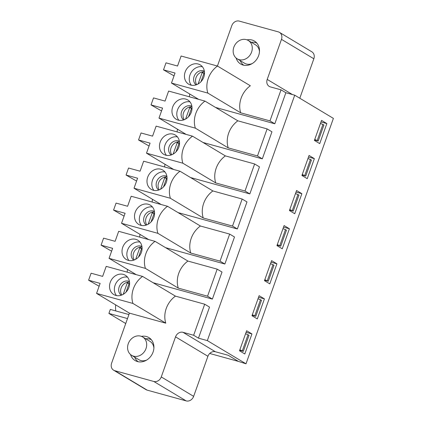 <?xml version="1.0" encoding="UTF-8"?>
<svg xmlns="http://www.w3.org/2000/svg" width="422" height="422" viewBox="0 0 422 422"><rect width="100%" height="100%" fill="white"/><g stroke="black" fill="none" stroke-linecap="round" stroke-linejoin="round"><path stroke-width="0.63" d="M123.198 294.345L127.207 283.093L129.601 283.663M129.143 283.452L126.072 292.071M198.108 83.983L202.112 72.732L204.506 73.307M204.048 73.096L200.983 81.71M185.622 119.046L189.626 107.795L192.021 108.364M191.567 108.153L188.497 116.773M173.136 154.104L177.145 142.852L179.54 143.427M179.081 143.216L176.011 151.83M160.65 189.161L164.659 177.91L167.054 178.485M166.595 178.274L163.525 186.893M148.169 224.224L152.173 212.973L154.568 213.548M154.114 213.332L151.044 221.951M135.684 259.282L139.693 248.03L142.082 248.605M141.628 248.394L138.558 257.014M140.705 336.134A10.714 9.11 121 0 1 142.647 336.962A10.714 9.11 121 0 1 144.946 350.835A10.714 9.11 121 0 1 131.627 355.335A10.714 9.11 121 0 1 128.742 342.558A10.714 9.11 121 0 1 140.705 336.134M145.685 338.787A12.855 10.93 121 0 1 151.366 339.726M138.168 361.728A12.855 10.93 121 0 1 134.66 357.154M142.647 336.962L149.9 341.314A10.714 9.11 121 0 1 153.898 348.008M146.661 360.066A10.714 9.11 121 0 1 138.875 359.686L131.627 355.335M246.284 39.626A10.714 9.11 121 0 1 248.231 40.459A10.714 9.11 121 0 1 250.531 54.327A10.714 9.11 121 0 1 237.206 58.827A10.714 9.11 121 0 1 234.321 46.051A10.714 9.11 121 0 1 246.284 39.626M251.264 42.279A12.855 10.93 121 0 1 256.951 43.218M243.747 65.22A12.855 10.93 121 0 1 240.239 60.647M248.231 40.459L255.479 44.806A10.714 9.11 121 0 1 259.477 51.5M252.245 63.558A10.714 9.11 121 0 1 244.454 63.179L237.206 58.827M259.113 295.69L264.43 298.876L257.299 318.911L251.981 315.725L259.113 295.69M284.085 225.57L289.402 228.756L282.265 248.79L276.948 245.604L284.085 225.57M309.052 155.449L314.369 158.64L307.237 178.675L301.92 175.483L309.052 155.449M314.401 140.42L321.538 120.386L326.855 123.577L319.718 143.612L314.401 140.42M207.339 340.607L294.73 95.187L333.396 118.387L246.005 363.806L207.339 340.607L198.472 338.159L209.528 307.105L204.696 304.204L193.64 335.258L198.472 338.159M246.633 330.748L251.95 333.939L244.813 353.974L239.496 350.782L246.633 330.748M296.571 190.507L301.883 193.698L294.751 213.732L289.434 210.541L296.571 190.507M271.599 260.627L276.916 263.819L269.785 283.853L264.467 280.662L271.599 260.627M271.04 262.199L276.916 263.819M141.365 252.419A11.246 9.564 121 0 1 126.262 259.493A11.246 9.564 121 0 1 123.846 244.929A11.246 9.564 121 0 1 137.836 240.208A11.246 9.564 121 0 1 141.365 252.419M111.603 251.19L101.09 245.156L103.585 238.14L115.116 241.326L118.682 231.309L155.048 241.347A22.493 19.127 -59 0 0 145.416 268.392L109.055 258.354L112.621 248.336L101.09 245.156M145.416 268.392L178.279 288.11L207.55 296.191L217.182 269.146L187.911 261.065A22.493 19.127 -59 0 0 178.279 288.11M155.048 241.347L187.911 261.065M127.555 269.452A24.787 12.692 105.4 0 0 127.143 272.148M153.096 282.724L212.382 299.092L222.014 272.042L217.182 269.146M207.55 296.191L212.382 299.092M109.055 258.354L136.222 274.653M128.926 314.559L110.316 309.421L108.892 313.43L125.73 323.532M127.497 318.568L108.892 313.43M294.73 95.187L285.863 92.74L274.806 123.788L215.515 107.425M224.868 264.03L234.5 236.985L229.663 234.083L200.397 226.007A22.493 19.127 -59 0 0 190.765 253.052L220.036 261.134L224.868 264.03L165.577 247.667M249.835 193.909L259.467 166.864L254.635 163.963L225.364 155.887A22.493 19.127 -59 0 0 215.732 182.932L245.003 191.013L249.835 193.909L190.549 177.546M262.32 158.851L271.953 131.806L267.121 128.905L237.85 120.824A22.493 19.127 -59 0 0 228.218 147.874L257.489 155.95L262.32 158.851L203.029 142.483M237.354 228.972L246.981 201.927L242.149 199.026L212.883 190.944A22.493 19.127 -59 0 0 203.251 217.989L232.517 226.071L237.354 228.972L178.063 212.604M193.645 396.358A6.425 5.465 121 0 1 186.186 400.9L147.157 390.128L114.779 370.695L153.803 381.472A6.425 5.465 121 0 0 161.267 376.93L193.645 396.358L207.914 356.289A6.425 5.465 121 0 1 215.378 351.748L228.239 355.298L238.409 361.401L246.005 363.806M196.119 84.869A8.034 6.831 121 0 1 194.104 76.482A8.034 6.831 121 0 1 203.43 70.806A8.034 6.831 121 0 1 204.353 71.144M285.863 92.74L281.031 89.839L270.386 86.9A6.425 5.465 121 0 1 269.22 86.399A6.425 5.465 121 0 1 267.205 79.42L281.474 39.351A6.425 5.465 121 0 0 279.459 32.373A6.425 5.465 121 0 0 278.293 31.872L239.263 21.1A6.425 5.465 121 0 0 231.805 25.642L217.42 66.032M279.459 32.373L311.837 51.8A6.425 5.465 121 0 1 313.852 58.779L299.805 98.231M121.214 295.231A8.034 6.831 121 0 1 119.199 286.844A8.034 6.831 121 0 1 129.448 281.506M161.267 376.93L175.536 336.861A6.425 5.465 121 0 1 182.995 332.32L215.378 351.748M147.157 390.128A6.425 5.465 121 0 1 145.991 389.627L113.613 370.199A6.425 5.465 121 0 1 111.598 363.221L129.433 313.135L165.799 323.173L132.935 303.45L96.569 293.411L129.433 313.135M114.779 370.695A6.425 5.465 121 0 1 113.613 370.199M183.633 119.932A8.034 6.831 121 0 1 181.618 111.545A8.034 6.831 121 0 1 191.868 106.207M171.147 154.99A8.034 6.831 121 0 1 169.132 146.603A8.034 6.831 121 0 1 179.387 141.264M158.667 190.048A8.034 6.831 121 0 1 156.652 181.666A8.034 6.831 121 0 1 166.901 176.327M146.181 225.111A8.034 6.831 121 0 1 144.166 216.723A8.034 6.831 121 0 1 154.415 211.385M133.695 260.168A8.034 6.831 121 0 1 131.68 251.781A8.034 6.831 121 0 1 141.929 246.448M139.513 247.281L141.249 248.321M134.307 259.947A8.034 6.831 121 0 1 133.616 252.942A8.034 6.831 121 0 1 142.024 247.086M258.559 297.257L264.43 298.876M146.787 224.889A8.034 6.831 121 0 1 146.096 217.884A8.034 6.831 121 0 1 154.505 212.029M151.999 212.224L153.735 213.263M153.845 217.362A11.246 9.564 121 0 1 138.748 224.435A11.246 9.564 121 0 1 136.332 209.871A11.246 9.564 121 0 1 150.322 205.145A11.246 9.564 121 0 1 153.845 217.362M124.089 216.127L113.576 210.093L116.071 203.082L127.602 206.263L131.168 196.246L167.534 206.284A22.493 19.127 -59 0 0 157.902 233.334L190.765 253.052M157.902 233.334L121.536 223.296L125.102 213.279L113.576 210.093M167.534 206.284L200.397 226.007M140.035 234.395A24.787 12.692 105.4 0 0 139.629 237.09M121.536 223.296L148.702 239.596M220.036 261.134L229.663 234.083M283.526 227.136L289.402 228.756M159.273 189.826A8.034 6.831 121 0 1 158.582 182.821A8.034 6.831 121 0 1 166.991 176.966M164.48 177.161L166.215 178.205M166.331 182.299A11.246 9.564 121 0 1 151.234 189.373A11.246 9.564 121 0 1 148.818 174.808A11.246 9.564 121 0 1 162.808 170.087A11.246 9.564 121 0 1 166.331 182.299M136.575 181.07L126.057 175.035L128.557 168.019L140.083 171.205L143.654 161.188L180.015 171.227A22.493 19.127 -59 0 0 170.388 198.271L203.251 217.989M170.388 198.271L134.022 188.233L137.588 178.216L126.057 175.035M180.015 171.227L212.883 190.944M152.521 199.337A24.787 12.692 105.4 0 0 152.11 202.027M134.022 188.233L161.188 204.533M232.517 226.071L242.149 199.026M296.012 192.079L301.883 193.698M171.759 154.768A8.034 6.831 121 0 1 171.068 147.763A8.034 6.831 121 0 1 179.477 141.908M176.966 142.103L178.701 143.142M178.817 147.241A11.246 9.564 121 0 1 163.715 154.315A11.246 9.564 121 0 1 161.304 139.751A11.246 9.564 121 0 1 175.288 135.024A11.246 9.564 121 0 1 178.817 147.241M149.056 146.007L138.543 139.972L141.038 132.962L152.569 136.142L156.135 126.125L192.501 136.164A22.493 19.127 -59 0 0 182.868 163.214L215.732 182.932M182.868 163.214L146.508 153.175L150.074 143.158L138.543 139.972M192.501 136.164L225.364 155.887M165.007 164.274A24.787 12.692 105.4 0 0 164.596 166.97M146.508 153.175L173.674 169.475M245.003 191.013L254.635 163.963M308.493 157.016L314.369 158.64M184.245 119.706A8.034 6.831 121 0 1 183.554 112.706A8.034 6.831 121 0 1 191.957 106.85M189.452 107.04L191.187 108.085M191.303 112.178A11.246 9.564 121 0 1 176.201 119.257A11.246 9.564 121 0 1 173.785 104.688A11.246 9.564 121 0 1 187.774 99.967A11.246 9.564 121 0 1 191.303 112.178M161.542 110.949L151.029 104.914L153.524 97.904L165.055 101.085L168.621 91.068L204.987 101.106A22.493 19.127 -59 0 0 195.354 128.151L228.218 147.874M195.354 128.151L158.988 118.113L162.554 108.095L151.029 104.914M204.987 101.106L237.85 120.824M177.493 129.216A24.787 12.692 105.4 0 0 177.082 131.907M158.988 118.113L186.155 134.412M257.489 155.95L267.121 128.905M141.454 336.381A13.388 11.389 121 0 1 148.86 337.568A13.388 11.389 121 0 1 151.735 354.907A13.388 11.389 121 0 1 135.082 360.53A13.388 11.389 121 0 1 130.551 354.559M246.073 332.314L251.95 333.939M121.821 295.01A8.034 6.831 121 0 1 121.13 288.004A8.034 6.831 121 0 1 129.538 282.149M127.027 282.344L128.763 283.384M128.879 287.482A11.246 9.564 121 0 1 113.782 294.556A11.246 9.564 121 0 1 111.366 279.986A11.246 9.564 121 0 1 125.355 275.265A11.246 9.564 121 0 1 128.879 287.482M99.123 286.248L88.604 280.213L91.105 273.203L102.63 276.384L106.202 266.366L142.562 276.405A22.493 19.127 -59 0 0 132.935 303.45M96.569 293.411L100.135 283.394L88.604 280.213M115.765 310.924A20.372 10.429 -74.6 0 1 115.654 304.863M142.562 276.405L175.425 296.123A22.493 19.127 -59 0 0 165.799 323.173M175.425 296.123L204.696 304.204M247.039 39.874A13.388 11.389 121 0 1 254.44 41.061A13.388 11.389 121 0 1 257.315 58.4A13.388 11.389 121 0 1 240.661 64.023A13.388 11.389 121 0 1 236.13 58.051M320.978 121.958L326.855 123.577M196.726 84.648A8.034 6.831 121 0 1 196.035 77.643A8.034 6.831 121 0 1 204.443 71.787M201.938 71.983L203.668 73.022M203.784 77.12A11.246 9.564 121 0 1 188.687 84.194A11.246 9.564 121 0 1 186.271 69.63A11.246 9.564 121 0 1 200.26 64.904A11.246 9.564 121 0 1 203.784 77.12M174.028 75.886L163.509 69.852L166.01 62.841L177.541 66.027L181.107 56.01L217.472 66.048A22.493 19.127 -59 0 0 207.84 93.093L240.704 112.811A22.493 19.127 -59 0 1 250.336 85.766L217.472 66.048M207.84 93.093L171.474 83.055L175.04 73.038L163.509 69.852M189.314 96.78A20.372 10.429 -74.6 0 1 189.773 94.032M281.031 89.839L269.969 120.892L274.806 123.788M269.969 120.892L240.704 112.811M171.474 83.055L198.641 99.355M193.64 335.258L182.995 332.32M245.551 333.776L248.052 334.751L242.344 350.777L239.849 349.801M248.052 334.751L249.017 335.332L243.309 351.357L242.344 350.777M258.037 298.713L261.503 300.269L255.795 316.294L252.33 314.743M260.532 299.689L254.825 315.719M255.795 316.294L252.134 315.287M270.523 263.655L273.983 265.211L268.276 281.237L264.816 279.68M273.018 264.631L267.311 280.656M268.276 281.237L264.62 280.229M283.004 228.597L286.469 230.148L280.762 246.179L277.301 244.623M285.504 229.568L279.797 245.599M280.762 246.179L277.106 245.166M295.49 193.534L298.955 195.091L293.248 211.116L289.782 209.56M297.985 194.51L292.282 210.536M293.248 211.116L289.587 210.109M307.976 158.477L311.436 160.028L305.728 176.058L302.268 174.502M310.471 159.447L304.763 175.478M305.728 176.058L302.073 175.046M320.462 123.414L323.922 124.97L318.214 140.995L314.754 139.445M322.957 124.39L317.249 140.415M318.214 140.995L314.559 139.988M228.239 355.298L238.388 361.39L209.708 353.472M243.309 351.357L239.654 350.35M128.937 260.516A11.246 9.564 121 0 1 127.571 250.177A11.246 9.564 121 0 1 139.998 242.086M191.356 85.218A11.246 9.564 121 0 1 189.99 74.879A11.246 9.564 121 0 1 202.418 66.781M292.414 94.544L267.205 79.42M313.852 58.779L281.474 39.351M116.451 295.574A11.246 9.564 121 0 1 115.085 285.24A11.246 9.564 121 0 1 127.513 277.143M175.536 336.861L207.914 356.289M153.803 381.472L186.186 400.9M178.875 120.275A11.246 9.564 121 0 1 177.509 109.942A11.246 9.564 121 0 1 189.937 101.844M166.389 155.338A11.246 9.564 121 0 1 165.023 144.999A11.246 9.564 121 0 1 177.451 136.902M153.903 190.396A11.246 9.564 121 0 1 152.537 180.057A11.246 9.564 121 0 1 164.965 171.965M141.423 225.459A11.246 9.564 121 0 1 140.057 215.12A11.246 9.564 121 0 1 152.479 207.023"/></g></svg>
